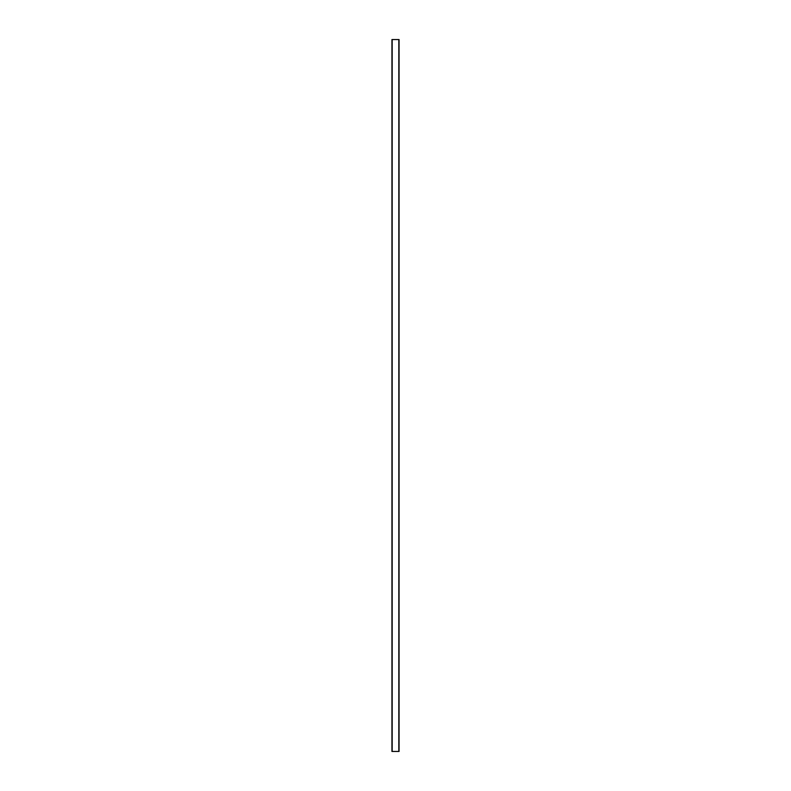 <?xml version="1.0" encoding="UTF-8"?>
<svg xmlns="http://www.w3.org/2000/svg" width="791" height="791" viewBox="0 0 791 791"><rect width="100%" height="100%" fill="white"/><g stroke="black" fill="none" stroke-linecap="round" stroke-linejoin="round"><path stroke-width="1.19" d="M399.06 751.45L391.94 751.45L391.94 39.55L399.06 39.55L399.06 751.45M398.822 751.45L398.822 39.55M392.178 751.45L392.178 39.55"/></g></svg>
